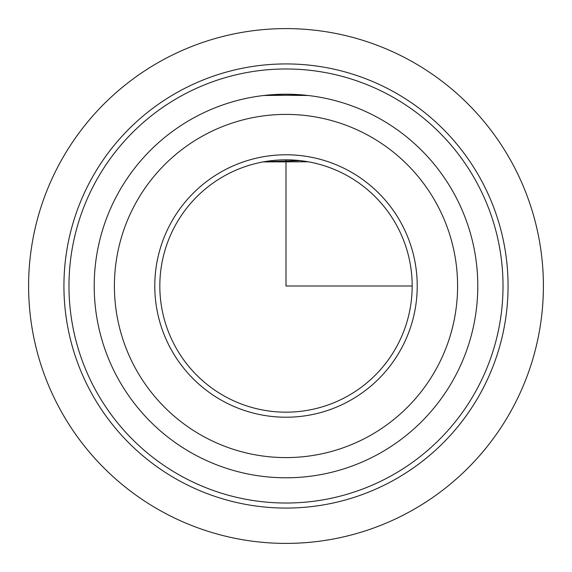 <?xml version="1.0" encoding="UTF-8"?>
<svg xmlns="http://www.w3.org/2000/svg" width="572" height="572" viewBox="0 0 572 572"><rect width="100%" height="100%" fill="white"/><g stroke="black" fill="none" stroke-linecap="round" stroke-linejoin="round"><path stroke-width="0.86" d="M263.856 95.495L304.161 95.074M263.856 161.783L300.064 160.61M300.307 160.639L308.215 161.797M308.38 161.826L308.823 161.905M308.144 95.495L267.839 95.074M308.144 161.783L263.177 161.905M175.268 225.511A126.176 126.176 0 0 1 346.489 175.268A126.176 126.176 0 0 1 396.732 346.489A126.176 126.176 0 0 1 225.511 396.732A126.176 126.176 0 0 1 175.268 225.511M91.112 179.536A222.072 222.072 0 0 1 392.463 91.112A222.072 222.072 0 0 1 480.888 392.463A222.072 222.072 0 0 1 179.536 480.888A222.072 222.072 0 0 1 91.112 179.536M95.545 181.953A217.024 217.024 0 0 1 390.047 95.545A217.024 217.024 0 0 1 476.455 390.047A217.024 217.024 0 0 1 181.953 476.455A217.024 217.024 0 0 1 95.545 181.953M117.689 194.051A191.792 191.792 0 0 1 377.949 117.689A191.792 191.792 0 0 1 454.311 377.949A191.792 191.792 0 0 1 194.051 454.311A191.792 191.792 0 0 1 117.689 194.051A191.792 191.792 0 0 1 377.949 117.689A191.792 191.792 0 0 1 454.311 377.949A191.792 191.792 0 0 1 194.051 454.311A191.792 191.792 0 0 1 117.689 194.051M170.842 223.087A131.224 131.224 0 0 1 348.913 170.842A131.224 131.224 0 0 1 401.158 348.913A131.224 131.224 0 0 1 223.087 401.158A131.224 131.224 0 0 1 170.842 223.087M286 159.824L286 286L412.176 286M543.4 286A257.4 257.4 0 0 1 286 543.4A257.4 257.4 0 0 1 28.6 286A257.4 257.4 0 0 1 286 28.6A257.4 257.4 0 0 1 543.4 286M135.407 203.732A171.6 171.6 0 0 1 368.268 135.407A171.6 171.6 0 0 1 436.593 368.268A171.6 171.6 0 0 1 203.732 436.593A171.6 171.6 0 0 1 135.407 203.732"/></g></svg>
